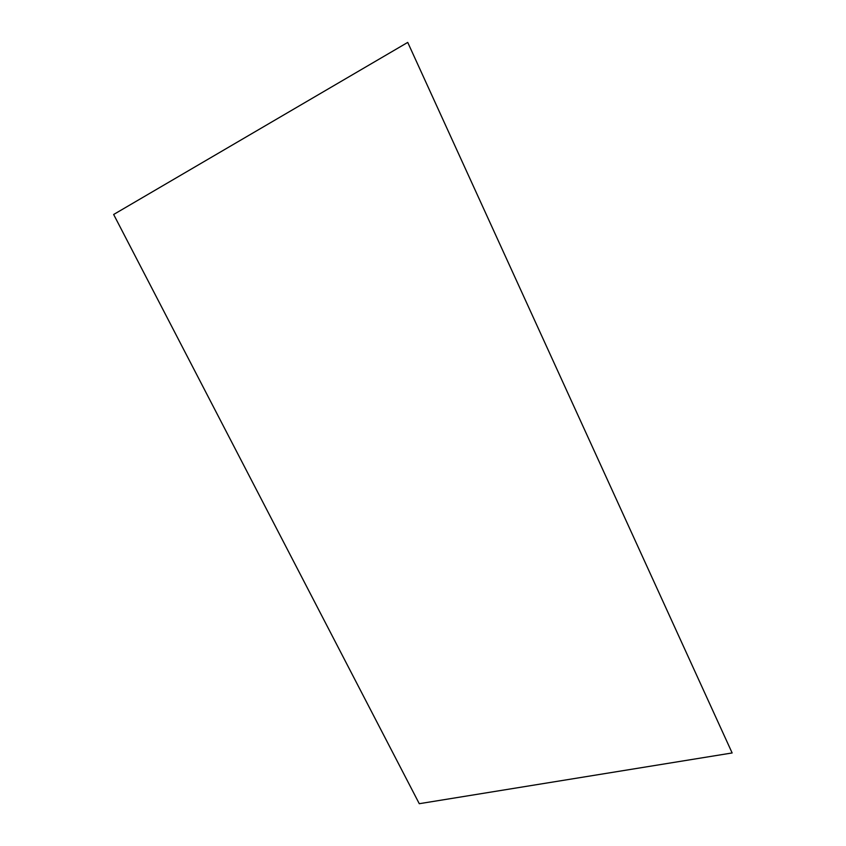 <?xml version="1.0" encoding="UTF-8"?>
<svg xmlns="http://www.w3.org/2000/svg" width="846" height="846" viewBox="0 0 846 846"><rect width="100%" height="100%" fill="white"/><g stroke="black" fill="none" stroke-linecap="round" stroke-linejoin="round"><path stroke-width="1.27" d="M407.73 42.406L732.139 752.951L407.73 42.406L113.65 214.482L419.278 803.7L732.139 752.951"/></g></svg>
